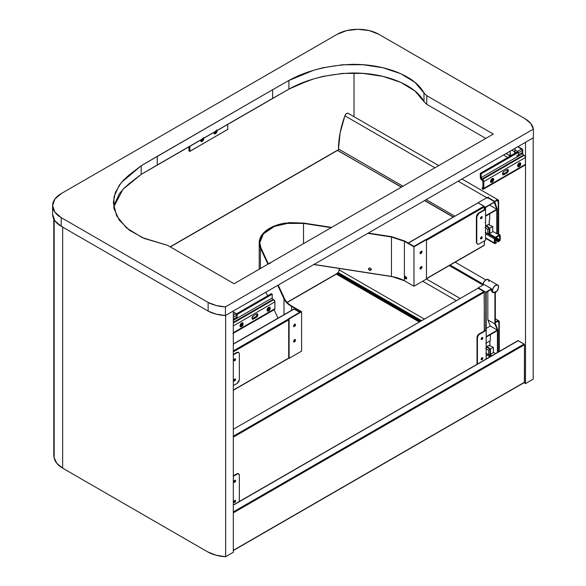 <?xml version="1.0" encoding="UTF-8"?>
<svg xmlns="http://www.w3.org/2000/svg" width="586" height="586" viewBox="0 0 586 586"><rect width="100%" height="100%" fill="white"/><g stroke="black" fill="none" stroke-linecap="round" stroke-linejoin="round"><path stroke-width="0.88" d="M61.222 217.633L208.125 302.442L216.146 305.496L225.442 306.896L533.399 129.096L530.74 123.434L524.902 118.628L378.805 34.274L369.253 30.597L357.995 29.3L346.729 30.597L337.184 34.274L61.222 193.6L54.842 199.115L52.601 205.62L54.842 212.117L61.222 217.633L61.222 226.284L54.842 220.768L52.601 214.271A29.432 16.994 0 0 0 61.222 226.284L61.222 217.633A29.432 16.994 180 0 1 52.601 205.62A29.432 16.994 180 0 1 61.222 193.6L337.184 34.274A29.432 16.994 180 0 1 378.805 34.274L524.902 118.628A29.432 16.994 180 0 1 533.399 129.096L533.399 137.747L225.442 315.546L216.146 314.147L208.125 311.093L61.222 226.284L208.125 311.093A29.432 16.994 0 0 0 225.442 315.546L225.442 306.896L225.442 315.546L533.399 137.747L533.399 129.096L225.442 306.896A29.432 16.994 180 0 1 208.125 302.442L208.125 311.093L208.125 302.442L61.222 217.633M113.677 207.107L122.95 189.315L141.204 174.394L157.246 164.996L157.246 156.345L141.204 165.743L141.204 174.394L141.204 165.743L121.258 182.598L115.347 192.435L113.318 202.778L116.651 215.926L126.517 227.947L142.369 237.652L167.537 245.322L234.07 283.734L493.28 134.077L426.755 95.672L426.755 104.323L485.787 138.406L426.755 104.323L426.755 95.672L423.986 93.028L426.755 95.672L493.28 134.077L234.07 283.734L167.537 245.322L144.405 238.502L129.469 230.298L119.163 220.014L113.948 208.543L114.021 196.691L119.251 185.242L123.69 179.887L129.235 174.921L141.204 165.743L272.637 89.724L288.905 80.465L313.415 70.357L322.688 67.786L342.524 64.768L363.049 64.731L382.914 67.734L400.721 73.689L414.939 82.311L423.986 93.028L423.986 101.678L414.939 90.962L400.721 82.34L382.914 76.385L363.049 73.382L342.524 73.418L322.688 76.436L313.415 79.007L304.808 82.208L288.905 89.116L141.204 174.394L129.235 183.572L123.69 188.538L119.251 193.893L114.021 205.342M426.755 104.323L423.986 101.678C414.859 83.805 382.563 72.342 351.307 73.03C326.944 74.188 306.141 79.549 288.905 89.116L288.905 80.465L288.905 89.116L272.637 98.375L272.637 89.724L288.905 80.465C306.141 70.899 326.944 65.537 351.307 64.379C382.563 63.691 414.859 75.154 423.986 93.028L423.986 101.678L426.755 104.323M157.246 164.996L272.637 98.375L272.637 89.724L157.246 156.345L157.246 164.996M234.561 312.58L233.521 312.375L236.07 313.847L236.905 315.29L236.905 318.176L237.249 314.814L236.663 313.796A1.179 0.681 -60 0 1 236.905 314.33L236.07 313.847A1.179 0.681 -60 0 1 236.663 313.796L233.521 312.375L236.07 313.847L233.316 315.444L236.07 313.847A1.179 0.681 -120 0 1 236.905 315.29L233.316 317.363L236.905 315.29L236.905 314.33M235.784 317.795L236.619 318.279L235.784 317.795L234.078 318.784L233.243 320.227L234.078 318.784L235.784 317.795L236.619 318.337L236.026 317.7M236.055 317.956L236.905 318.176L236.905 317.216M236.619 318.279L236.905 315.29M426.454 278.555L484.183 245.424L484.3 244.677L484.3 245.16L426.454 278.555L484.3 245.16L484.3 240.963L484.3 245.16M426.454 240.348L484.3 206.946L484.3 209.722L484.183 206.199L478.059 202.866L483.89 206.228L484.3 206.946L426.454 240.348M408.134 243.234L478.059 202.866L483.89 206.228L426.242 239.513L483.89 206.228L484.3 206.47L483.89 206.228M478.476 203.1L477.641 203.1L478.476 203.1M477.641 203.1L407.841 243.205M408.339 243.117L478.059 202.866M494.284 202.28L485.545 207.327L494.284 202.28L496.752 209.261L485.545 215.736L485.545 207.327L485.545 215.736L496.752 209.261L494.284 202.28M478.059 202.756L487.208 197.475L494.701 201.796L485.127 207.327L485.127 209.729L478.879 213.333L477.414 214.886L476.799 216.937L476.799 242.89L477.414 244.237L478.879 244.091L485.545 240.245L485.545 216.212L496.782 209.729L496.782 233.755L497.199 233.521L497.199 209.004L494.701 201.796L485.127 207.327L484.292 206.843L485.127 207.327L485.127 209.729L484.71 209.488L485.127 209.729L478.879 213.333L478.469 213.092L484.71 209.488L478.469 213.092L476.389 216.695L476.997 214.644L478.469 213.092L478.879 213.333L476.799 216.937L476.799 242.89L476.389 242.648L476.389 216.695L476.799 216.937L476.389 216.695L476.389 242.648L477.414 244.237L478.879 244.091L485.545 240.245L485.545 216.212L496.782 209.729L496.782 233.755L492.723 231.419L496.782 233.755L497.199 233.521L497.199 209.004L494.701 201.796L487.208 197.475L477.656 202.983M480.549 238.326L481.377 236.883L481.97 236.825L481.97 238.18L481.377 238.802L480.549 238.326C481.099 236.766 481.655 236.444 482.212 237.359L481.795 237.125L482.212 237.359C481.655 238.92 481.099 239.242 480.549 238.326L480.879 238.898M480.549 218.139L481.377 216.695L481.97 216.637L481.97 217.999L481.377 218.622L480.549 218.139C481.099 216.578 481.655 216.256 482.212 217.179L481.795 216.937L482.212 217.179C481.655 218.739 481.099 219.054 480.549 218.139L480.879 218.71M493.58 202.683L494.284 203.086L493.58 202.683M489.288 220.058L489.163 224.943L490.013 225.288L489.288 224.87L489.288 220.058M486.614 226.408L485.545 227.031L486.614 226.408M485.545 207.561L489.596 204.983L485.545 207.561M485.545 222.226L485.127 222.46M485.545 227.991L487.83 229.309L489.185 228.533L487.83 229.309L487.83 233.88L485.545 232.554L494.716 237.85M489.706 219.823L489.706 213.809L489.706 219.823M485.127 232.32L487.83 233.88L489.185 233.096L489.185 227.808L486.439 225.551L489.185 227.808L489.185 228.533L486.439 226.269L486.439 225.551L488.182 224.548L492.723 226.489L492.723 231.778L489.808 233.455L489.185 233.096L489.185 228.533L486.439 226.269L486.439 225.551L488.182 224.548L492.723 226.489L492.723 231.778L489.808 233.455L489.185 233.096L487.83 233.88L487.83 229.309L485.127 227.749M480.373 218.439L480.967 218.38M480.791 238.861L480.373 238.619L480.967 238.568M481.882 236.788L482.212 237.359M480.623 238.678L481.795 237.125M481.882 216.6L482.212 217.179M480.623 218.49L481.795 216.937M489.676 205.181L496.752 209.261L489.676 205.181M524.016 382.717L525.51 383.574L525.51 142.303L533.179 137.878L533.179 379.149L525.51 383.574L525.51 142.303L533.179 137.878L533.179 379.149L525.51 383.574L524.016 382.717M354.025 73.023L354.025 116.702L354.025 73.023M510.941 156.242L510.208 155.466M53.839 335.61L53.919 456.875L53.919 338.159A29.432 16.994 180 0 1 53.795 336.569L53.795 455.315M53.795 455.278A29.432 16.994 0 0 0 53.919 456.875L53.795 455.022M278.006 318.161L274.101 309.76L278.006 318.161M267.641 295.835L265.941 292.165L267.641 295.835M453.117 217.062L424.572 200.58L453.117 217.062M401.337 187.161L337.58 150.353L170.314 246.926L337.58 150.353L401.337 187.161M407.299 282.408L404.801 280.965A29.432 16.994 0 0 0 391.609 276.563L313.81 264.528L391.609 276.563A29.432 16.994 0 0 1 404.801 280.965L407.299 282.408M337.997 150.595L337.162 150.595L337.997 150.595M337.162 150.595L337.58 150.353M233.316 354.867L237.257 352.589L238.729 352.442L239.344 353.79L239.344 379.743L238.729 381.794L237.257 383.354L233.316 385.625L237.257 383.354L239.344 379.743L239.344 353.79L238.729 352.442L236.847 352.347L238.319 352.208L236.847 352.347L237.257 352.589L233.316 354.867M235.352 378.966L235.594 379.508C235.037 381.068 234.488 381.383 233.931 380.468L234.173 381.003L235.352 380.329L235.352 378.966L234.173 379.647L233.931 380.468C234.488 378.908 235.037 378.585 235.594 379.508L235.103 378.908M235.352 358.779L235.594 359.321C235.037 360.881 234.488 361.203 233.931 360.28L234.766 360.764L235.352 360.141L235.352 358.779L234.173 359.46L233.931 360.28C234.488 358.72 235.037 358.398 235.594 359.321L235.103 358.72M233.316 354.384L236.847 352.347L233.316 354.384M233.755 360.58L234.349 360.522M233.755 380.768L234.349 380.71M234.004 380.819L235.176 379.267L235.594 379.508M234.261 381.039L233.931 380.468M234.004 360.632L235.176 359.079L235.594 359.321M234.261 360.859L233.931 360.28M293.601 326.527L295.139 324.585L295.549 324.827L293.879 326.746L293.469 326.028L295.249 324.153L295.549 324.827L295.007 324.08M293.601 341.909L295.139 339.968L295.549 340.202L293.879 342.121L293.469 341.404L295.249 339.528L295.549 340.202L295.007 339.462M420.133 268.849L421.671 266.908L422.088 267.15L420.411 269.069L420.001 268.351L421.781 266.476L422.088 267.15L421.539 266.403M420.133 253.474L421.671 251.533L422.088 251.768L420.411 253.694L420.001 252.976L421.781 251.101L422.088 251.768L421.539 251.028M405.153 276.255L404.604 277.002L404.911 276.328L406.684 278.204L406.274 278.921L404.604 277.002L405.021 276.76L406.061 278.562M368.44 269.011L368.858 268.227L369.861 268.029L371.282 269.45L370.865 270.234L369.861 270.432L368.44 269.011C369.385 267.612 370.337 267.758 371.282 269.45C370.337 270.857 369.385 270.71 368.44 269.011L368.594 268.491M368.594 268.681C369.539 270.38 370.484 270.527 371.436 269.12M300.757 311.73L288.686 318.696L288.686 358.105L288.686 318.696L289.103 318.938L289.103 358.346L289.103 318.938L301.585 311.73L289.103 318.938L288.686 318.696L300.757 311.73L291.601 306.441C287.909 304.288 285.367 301.746 283.983 298.823L283.983 314.711L283.983 298.823C285.338 301.753 287.88 304.295 291.601 306.441L300.757 311.73M288.686 358.105L289.103 358.346L301.585 351.139L301.585 311.73L301.585 351.139L289.103 358.346L288.686 358.105M295.549 340.202L295.249 341.228L293.776 342.078L293.469 341.404L294.509 339.602L295.249 339.528L295.549 340.202M295.549 324.827L295.249 325.853L293.776 326.702L293.469 326.028L294.509 324.226L295.249 324.153L295.549 324.827M292.011 306.2L301.585 311.73L292.011 306.2C288.4 304.09 285.909 301.6 284.547 298.735L278.211 285.082L284.547 298.735C285.88 301.607 288.371 304.097 292.011 306.2M404.399 241.315L404.399 280.731L391.463 276.416L391.463 237.008L404.399 241.315L404.399 280.731L413.972 286.254L413.972 246.845L404.399 241.315L413.972 246.845L413.972 286.254L426.454 279.046L426.454 239.637L413.972 246.845L426.454 239.637L426.037 239.396L413.972 246.362L404.809 241.08L391.616 236.678L404.809 241.08L413.972 246.362L426.037 239.396L426.454 239.637L426.454 279.046L413.972 286.254L404.399 280.731L391.463 276.416L391.463 237.008L367.818 233.345L391.463 237.008L404.399 241.315M404.604 277.002L404.911 276.328L406.384 277.178L406.384 278.877L405.644 278.804L404.604 277.002M420.001 252.976L420.308 251.943L421.781 251.101L422.088 251.768L421.048 253.577L420.308 253.643L420.001 252.976M420.001 268.351L420.308 267.326L421.781 266.476L422.088 267.15L421.048 268.952L420.308 269.025L420.001 268.351M391.616 236.678L368.294 233.074L391.616 236.678M331.639 227.397L303.673 223.076L285.389 223.076C279.295 224.013 274.014 225.778 269.553 228.35C265.092 230.928 262.045 233.975 260.411 237.491C258.785 241.007 258.785 244.53 260.411 248.046L267.912 264.198L260.411 248.046L259.21 242.772L262.814 233.792L273.933 226.203L289.294 222.607L303.673 223.076L331.639 227.397M260.411 268.52L260.411 248.046L260.411 268.52M277.727 285.36L283.983 298.823L277.727 285.36M291.601 310.316L291.601 306.441L291.601 310.316M313.979 264.433L391.463 276.416L313.979 264.433M331.163 227.676L303.519 223.405L303.519 243.637L303.519 223.405L331.163 227.676M268.388 263.92L260.982 247.959C259.378 244.501 259.378 241.036 260.982 237.579C262.587 234.122 265.583 231.126 269.97 228.591C274.358 226.057 279.551 224.328 285.543 223.405L303.519 223.405L289.374 222.944L274.277 226.482L263.341 233.946L259.803 242.772L260.982 247.959L268.388 263.92M269.714 263.158L270.717 262.887L269.245 263.737M336.54 273.999L287.184 302.493L336.54 273.999M521.394 152.946L521.987 153.583L522.397 153.349L522.397 150.463L518.332 152.814L518.332 155.693L519.445 154.03L521.159 153.041L522.397 153.349L522.741 149.987A1.179 0.681 180 0 1 522.397 150.463L522.397 149.503L521.569 149.02L522.397 150.463L522.397 152.389M518.068 146.603L522.155 148.961A1.179 0.681 -60 0 1 522.397 149.503A1.179 0.681 180 0 1 522.741 149.987L522.155 148.961A1.179 0.681 -60 0 0 521.569 149.02L517.716 146.8L521.569 149.027L517.497 151.371L514.94 149.899L514.75 152.909L515.687 152.851L514.75 152.909L514.75 151.708L516.669 152.814A1.179 0.681 -60 0 1 517.497 151.371L514.94 149.899L514.75 151.708L516.669 152.814L518.332 152.814L522.397 150.463A1.179 0.681 -120 0 0 521.569 149.02L517.497 151.371A1.179 0.681 60 0 1 518.332 152.814L517.497 151.371L516.669 152.814L518.332 152.814L518.332 155.693L516.669 155.693L517.497 155.898L518.617 155.532L519.445 154.03L521.159 153.041L521.987 153.583L521.43 153.195M521.159 153.041L521.987 153.525M514.75 152.909L515.38 152.499M516.669 152.814L516.669 153.342L516.669 152.814M514.581 153.422L510.216 155.942L514.581 153.422M507.82 157.444L503.55 154.982L507.82 157.444M511.256 156.059L510.948 155.034M509.175 154.858L510.216 156.66M515.211 152.719L515.211 153.18L515.211 152.719M510.216 151.137L510.216 155.942L510.216 151.137M506.048 153.539L510.216 155.942L506.048 153.539M514.94 149.899L515.145 149.005L514.523 148.646L515.145 149.005L514.94 149.899M511.886 150.17L514.75 151.825L511.886 150.17M233.316 310.998L233.316 552.276L225.647 556.7L225.647 315.429L233.316 310.998L225.647 315.429L225.647 556.7L215.831 555.162L207.51 551.792A29.432 16.994 0 0 0 225.647 556.7L233.316 552.276L233.316 310.998M62.658 226.892L62.658 468.163L56.82 463.358L54.161 457.695L54.161 219.735L54.161 457.695A29.432 16.994 0 0 0 62.658 468.163L62.658 227.112M62.658 468.163L207.51 551.792L62.658 468.163M274.893 308.705L274.893 301.885L233.316 325.889L274.893 301.885A1.765 1.018 -120 0 0 273.647 299.717L233.316 323.003L273.647 299.717L274.893 301.885L274.893 308.705L233.316 332.709L274.893 308.705L274.526 309.511A1.765 1.018 -120 0 0 274.893 308.705M240.084 326.417L241.593 326.702L240.436 326.82L239.952 325.75L240.436 324.131L241.593 322.901L242.758 322.791L243.241 323.853L242.758 325.472L241.593 326.702L240.436 326.82L241.593 322.901L242.758 322.791L241.593 326.702L240.729 326.197L242.238 322.681M256.404 317.319L252.42 319.143L252.002 318.22L253.423 315.759L256.404 314.037L257.415 313.935L257.833 314.858L256.404 317.319L253.423 319.04A2.007 1.157 -60 0 1 252.295 319.048A2.007 1.157 -60 0 1 252.148 317.407A2.007 1.157 -60 0 1 253.423 315.759L256.404 314.037A2.007 1.157 -60 0 1 257.54 314.03A2.007 1.157 -60 0 1 257.679 315.671A2.007 1.157 -60 0 1 256.404 317.319L255.54 316.821L252.551 318.542L255.54 316.821L256.404 317.319M267.135 310.8L268.652 311.078L267.487 311.195L267.004 310.133L267.487 308.514L268.652 307.284L269.816 307.167L270.293 308.236L269.816 309.855L268.652 311.078L267.487 311.195L268.652 307.284L269.816 307.167L268.652 311.078L267.78 310.58L269.296 307.064M233.316 332.709L273.647 309.423L274.526 309.511L232.906 333.544M271.362 293.689L236.598 313.759L271.362 293.689L272.234 294.187L237.184 314.426L272.234 294.187L272.234 297.944L272.234 294.187L271.362 293.689M272.234 297.944L233.316 320.41L272.234 297.944A1.179 0.681 -120 0 0 273.069 299.387L233.316 322.337L273.069 299.387L273.647 299.717L273.069 299.387M252.551 318.542L253.423 319.04L252.551 318.542M255.54 316.821A2.007 1.157 120 0 0 256.917 313.971M484.263 330.973L484.263 292.282L484.263 330.973M484.263 291.799L483.846 291.564L233.316 436.204L483.846 291.564L484.263 292.282L233.316 437.163L484.263 292.282L484.263 291.799L484.263 292.282L484.263 291.799L478.015 288.195L484.139 291.535L478.315 288.166L477.605 288.437L478.432 288.437M477.605 288.437L233.316 429.274M484.263 292.282L483.846 291.564M233.316 550.349L524.47 382.255L524.47 344.766L524.345 382.526L233.316 550.349L524.052 382.497M233.316 512.86L524.47 344.766L524.345 344.356L524.47 344.766L233.316 512.86M233.316 505.176L518.222 340.678L524.052 344.048L233.316 511.9L524.052 344.048L517.929 340.649L233.316 505.176M233.316 504.971L517.812 340.92M189.036 151.034L189.454 151.269L189.036 151.034L189.036 146.647L189.036 151.034L189.871 151.269L189.454 151.269L189.454 146.405L189.454 151.269L189.871 151.269L189.871 146.163L189.871 151.269L227.742 129.403L227.742 124.298M216.615 129.938L217.091 130.993L216.615 132.59L215.465 133.798L214.315 133.916L213.905 132.282M203.298 137.629L203.767 138.677L203.298 140.281L202.148 141.49L200.998 141.607L200.588 139.973L200.522 140.552L202.148 141.49L203.701 138.179M215.34 131.857L215.633 130.868M202.024 139.541L202.316 138.56M189.659 151.393L227.536 129.521M200.72 140.406A1.414 0.813 120 0 0 201.313 140.288L201.525 140.413A1.414 0.813 -60 0 1 200.727 140.413A1.414 0.813 -60 0 1 200.559 140.12L201.525 140.413L202.507 138.867A1.414 0.813 -60 0 1 201.525 140.413L201.313 140.288A1.414 0.813 120 0 0 202.243 139.014M214.036 132.714A1.414 0.813 120 0 0 214.637 132.597L214.842 132.722A1.414 0.813 -60 0 1 214.044 132.722A1.414 0.813 -60 0 1 213.883 132.429L214.842 132.722L215.831 131.176A1.414 0.813 -60 0 1 214.842 132.722L214.637 132.597A1.414 0.813 120 0 0 215.567 131.33M217.018 130.488L215.465 133.798L213.846 132.861L213.912 132.282M233.316 390.064L288.686 358.097M233.316 351.856L288.686 319.89L233.316 351.856M293.667 309.32L294.502 309.32L294.084 309.078L233.316 344.165L294.084 309.078L299.915 312.441M233.316 350.889L288.686 318.923L233.316 350.889M294.502 309.32L299.717 312.331M53.919 219.303L53.919 336.232L53.919 219.303M53.795 334.643A29.432 16.994 0 0 0 53.919 336.232L53.795 334.386M523.598 155.019L525.056 156.286L525.422 157.517A1.765 1.018 -120 0 0 524.177 155.356L523.598 155.019L481.97 179.052A1.179 0.681 60 0 1 481.143 177.609L522.763 153.576A1.179 0.681 -120 0 0 523.598 155.019L481.97 179.052L482.556 179.382A1.765 1.018 60 0 1 483.802 181.543L525.422 157.517L525.422 164.336L525.422 157.517L483.802 181.543L483.802 188.37L525.422 164.336L483.802 188.37A1.765 1.018 60 0 1 483.435 189.175A1.765 1.018 60 0 1 482.556 189.088L483.435 189.175L483.802 188.37L524.177 165.054L525.056 165.142A1.765 1.018 -120 0 0 525.422 164.336L525.056 165.142L483.435 189.175M490.614 182.056L492.123 182.334L490.965 182.451L490.482 181.382L490.965 179.763L492.123 178.54L493.287 178.422L493.771 179.484L493.287 181.111L492.123 182.334L490.965 182.451L492.123 178.54L493.287 178.422L492.123 182.334L491.258 181.836L492.423 180.605M506.941 172.951L503.953 174.679L502.949 174.775L502.532 173.859L503.953 171.398L506.941 169.669L507.945 169.574L508.362 170.489L507.945 171.896L503.953 174.679A2.007 1.157 -60 0 1 502.825 174.679A2.007 1.157 -60 0 1 502.678 173.046A2.007 1.157 -60 0 1 503.953 171.398L506.941 169.669A2.007 1.157 -60 0 1 508.069 169.669A2.007 1.157 -60 0 1 508.209 171.31A2.007 1.157 -60 0 1 506.941 172.951L506.07 172.452L503.081 174.174L506.07 172.452L506.941 172.951M517.665 166.431L519.181 166.717L518.017 166.827L517.541 165.765L518.017 164.146L519.181 162.915L520.346 162.805L520.822 163.868L520.346 165.486L519.181 166.717L518.017 166.827L519.181 162.915L520.346 162.805L519.181 166.717L518.31 166.212L519.474 164.981M482.373 188.985L482.022 187.974L482.93 187.652L482.373 187.974L482.93 188.304L482.93 181.616L482.102 180.173A1.179 0.681 60 0 1 482.93 181.616L482.93 188.304L482.066 187.945L482.373 188.985M507.073 171.39L507.491 169.991M481.934 180.078L481.934 180.078A2.351 1.362 60 0 1 480.271 177.199L480.271 173.353L480.271 177.199L480.762 178.84L481.934 180.078M516.259 152.572L480.271 173.353L481.143 173.852L517.262 152.997L481.143 173.852L481.143 177.609L481.143 173.852L480.271 173.353L516.259 152.572M522.727 149.804L522.763 153.576L522.727 149.804M483.802 188.37L483.802 181.543L482.556 179.382L524.177 155.356L482.556 179.382L481.143 177.609L522.763 153.576M518.31 166.212L519.826 162.696M503.081 174.174L503.953 174.679L503.081 174.174M506.07 172.452A2.007 1.157 120 0 0 507.447 169.603M491.258 181.836L492.767 178.32M486.175 348.853L488.468 350.172L489.815 349.395L487.076 347.132L487.076 346.414L488.812 345.41L493.353 347.351L490.445 349.036L489.815 348.67L489.815 353.959L490.445 354.318L490.445 349.036L490.445 354.318L493.353 352.64L490.445 354.318L489.815 353.959L489.815 349.395L487.076 347.132L487.076 346.414L488.812 345.41L493.353 347.351L493.353 352.64L493.353 347.351L490.445 349.036L487.076 346.414L489.815 348.67L489.815 349.395L488.468 350.172L488.468 354.742L486.175 353.417L490.995 356.2M486.175 354.625L489.955 356.808L486.175 354.625M491.837 355.717L489.303 354.259L491.837 355.717M481.253 339.353A1.179 0.681 120 0 0 482.432 337.8L482.849 338.041A1.179 0.681 -60 0 1 482.381 339.169A1.179 0.681 -60 0 1 481.509 339.572A1.179 0.681 -60 0 1 481.179 339.001L481.428 339.536L482.6 338.862L482.6 337.499L482.014 337.558L481.179 339.001A1.179 0.681 -60 0 1 481.641 337.873A1.179 0.681 -60 0 1 482.52 337.463A1.179 0.681 -60 0 1 482.849 338.041L482.432 337.8A1.179 0.681 120 0 0 482.351 337.441M489.815 353.959L488.468 354.742L489.815 353.959M495.573 353.556L493.353 352.274L495.573 353.556M495.331 292.612L495.331 323.619L497.829 329.867L497.829 352.259L497.829 329.867L495.331 323.619L495.331 292.612M487.838 319.861L487.838 291.418L487.838 319.861L494.914 323.948L494.914 292.795L494.914 323.948L497.382 330.123L494.914 323.948L487.838 319.861L490.306 326.043L497.382 330.123L486.175 336.598L497.382 330.123L490.306 326.043L487.838 319.861M486.175 328.424L490.306 326.043L486.175 328.424M489.925 340.92L489.925 345.733L490.65 346.15L489.793 345.806L489.925 340.92M497.411 352.501L497.411 330.592L486.175 337.075L486.175 358.984L486.175 337.075L497.411 330.592L497.411 352.501M486.175 343.088L490.336 340.686L490.336 334.672L490.336 340.686L485.757 343.323M478.264 287.814L485.757 292.143L491.559 288.795L485.757 292.143L478.264 287.814L484.065 284.466L478.264 287.814M487.244 347.271L486.175 347.894L487.244 347.271M477.019 337.558L477.627 335.507L479.099 333.954L485.34 330.35L485.757 330.592L485.757 292.143L485.757 330.592L479.516 334.196L485.757 330.592L485.34 330.35L479.099 333.954L479.516 334.196L479.099 333.954A2.945 1.699 120 0 0 477.019 337.558L477.436 337.8L478.044 335.749L479.516 334.196A2.945 1.699 -60 0 0 477.436 337.8L477.436 363.752L477.436 337.8L477.019 337.558L477.019 363.51L477.019 337.558M477.121 364.214L477.019 363.51A2.945 1.699 120 0 0 477.129 364.214M477.451 364.023L477.019 363.51L477.436 363.752A2.945 1.699 -60 0 0 477.451 364.023M481.253 359.54A1.179 0.681 120 0 0 482.432 357.987L482.849 358.222A1.179 0.681 -60 0 1 482.381 359.357A1.179 0.681 -60 0 1 481.509 359.76A1.179 0.681 -60 0 1 481.179 359.189A1.179 0.681 -60 0 1 481.641 358.061A1.179 0.681 -60 0 1 482.52 357.65A1.179 0.681 -60 0 1 482.849 358.222L482.014 357.746L481.179 359.189L481.428 359.723L482.6 359.042L482.849 358.222L482.432 357.987A1.179 0.681 120 0 0 482.351 357.628M491.442 289.338L486.175 292.377L486.175 336.598L486.175 292.377L491.442 289.338M485.757 348.611L488.468 350.172L488.468 354.742L485.757 353.182M338.203 273.274L420.865 320.996L338.203 273.274M338.51 271.919L337.038 273.472L420.111 321.428L337.038 273.472L336.54 273.757L419.613 321.721L336.54 273.757L336.54 274.241L419.195 321.956L336.54 274.241L337.038 273.472A2.945 1.699 120 0 0 339.118 269.86L339.133 268.447M496.401 322.044L495.331 322.212L495.719 322.439L497.99 320.579L498.935 320.923L499.287 322.058L499.287 351.417L499.287 322.058A2.945 1.699 -60 0 0 498.532 320.645A2.945 1.699 -60 0 0 495.719 322.439L496.401 322.044A2.351 1.362 -60 0 1 498.254 321.157A2.351 1.362 -60 0 1 498.869 322.3L498.049 321.113L496.401 322.044M456.223 300.581L422.689 281.221L456.223 300.581M339.118 269.86L424.271 319.026L339.118 269.86M498.869 351.659L498.869 322.3L498.869 351.659M421.495 320.63L338.422 272.673M497.206 321.34L498.869 322.3L497.206 321.34M450.136 265.084L482.974 284.042L450.136 265.084M493.331 292.722L492.291 292.121L491.376 290.099A4.417 2.549 120 0 1 491.559 288.795L484.065 284.466L491.559 288.795L491.376 290.099L492.423 290.7L493.331 292.722L495.544 292.502L497.748 290.173L498.664 287.096L497.748 285.074L495.544 285.287L493.331 287.623L492.423 290.7A4.417 2.549 -60 0 1 494.35 286.254A4.417 2.549 -60 0 1 497.748 285.074A4.417 2.549 -60 0 1 498.664 287.096L497.228 290.956L493.331 292.722L492.423 290.7L491.376 290.099L491.705 291.513L492.614 292.253M489.09 281.566L488.175 279.544A4.417 2.549 120 0 0 484.776 280.731A4.417 2.549 120 0 0 482.849 285.17L483.758 282.093L485.97 279.764L488.175 279.544L497.748 285.074M495.544 242.648L495.009 242.34L495.009 238.751A0.747 0.432 -60 0 1 495.544 237.835L499.06 235.806A0.747 0.432 -60 0 1 499.587 236.114L499.06 235.806L499.587 236.114L499.587 239.696A0.747 0.432 -60 0 1 499.06 240.612L495.111 238.334L499.06 240.612L498.239 241.088L498.239 241.806L499.939 240.509L500.217 239.579A1.333 0.769 -60 0 1 499.272 241.212L498.239 241.806L495.009 239.945L498.239 241.806L498.239 241.088L495.009 239.227L498.239 241.088L499.06 240.612L499.587 239.696L495.954 237.601L499.587 239.696L499.587 236.114L499.06 235.806L495.163 238.231L495.009 242.34L495.544 242.648L496.364 242.172L495.009 241.388L496.364 242.172L495.544 242.648L495.009 242.34A0.747 0.432 -60 0 0 495.544 242.648M499.272 234.964A1.333 0.769 -60 0 1 499.939 234.898A1.333 0.769 -60 0 1 500.217 235.506L499.939 234.898L499.272 234.964L494.665 237.945L494.386 242.948L494.386 238.868A1.333 0.769 -60 0 1 495.331 237.242L499.272 234.964L496.987 233.638L499.272 234.964M496.364 242.89L496.364 242.172L496.364 242.89L495.331 243.49L496.364 242.89M485.545 237.835L494.386 242.948L494.665 243.556L495.331 243.49A1.333 0.769 -60 0 1 494.665 243.556A1.333 0.769 -60 0 1 494.386 242.948L485.545 237.835M485.545 233.763L494.386 238.868L485.545 233.763M500.217 239.579L500.217 235.506L500.217 239.579M489.808 233.455L489.808 228.174L489.185 227.808L489.808 228.174L492.723 226.489L489.808 228.174L489.808 233.455M488.665 233.396L495.331 237.242L488.665 233.396M234.012 502.283A1.179 0.681 120 0 0 235.191 500.73L235.609 500.964A1.179 0.681 -60 0 1 235.14 502.092A1.179 0.681 -60 0 1 234.268 502.502A1.179 0.681 -60 0 1 233.939 501.931A1.179 0.681 -60 0 1 234.451 500.744A1.179 0.681 -60 0 1 235.36 500.429A1.179 0.681 -60 0 1 235.609 500.964L235.191 500.73A1.179 0.681 120 0 0 235.111 500.371M234.012 482.095A1.179 0.681 120 0 0 235.191 480.542L235.609 480.784A1.179 0.681 -60 0 1 235.14 481.912A1.179 0.681 -60 0 1 234.268 482.315A1.179 0.681 -60 0 1 233.939 481.743A1.179 0.681 -60 0 1 234.451 480.557A1.179 0.681 -60 0 1 235.36 480.242A1.179 0.681 -60 0 1 235.609 480.784L235.191 480.542A1.179 0.681 120 0 0 235.111 480.183M239.352 501.206A2.945 1.699 -60 0 1 239.337 501.499L239.352 475.253L239.352 501.206M238.517 473.81A2.945 1.699 120 0 0 238.326 473.664A2.945 1.699 120 0 0 236.854 473.81L237.271 474.052A2.945 1.699 -60 0 1 238.744 473.906A2.945 1.699 -60 0 1 239.352 475.253L238.744 473.906L236.854 473.81L238.744 473.906M233.316 475.854L236.854 473.81L233.316 475.854M233.316 476.337L237.271 474.052L233.316 476.337M235.609 480.784L234.774 480.3L233.939 481.743L234.188 482.278L235.36 481.604L235.609 480.784M235.609 500.964L234.774 500.488L233.939 501.931L234.188 502.466L234.774 502.407L235.609 500.964M348.091 113.288A2.945 1.699 120 0 0 344.898 115.808L434.907 167.779L344.898 115.808A76.524 44.177 120 0 0 338.488 149.005L340.114 132.861L344.898 115.808L345.887 114.175L347.234 113.266L348.37 113.464M498.239 239.886L495.221 238.143M487.625 197.709A2.945 1.699 -60 0 1 487.801 197.365L495.089 201.577L495.763 201.181A2.351 1.362 -60 0 1 497.617 200.302A2.351 1.362 -60 0 1 498.239 201.438L498.239 233.917L498.239 201.438L496.569 200.478L498.239 201.438L497.419 200.251L495.089 201.577L487.801 197.365L487.457 198.119M498.657 201.196L498.657 234.151L498.657 201.196L498.298 200.06L497.36 199.716L495.089 201.577A2.945 1.699 -60 0 1 497.895 199.782A2.945 1.699 -60 0 1 498.657 201.196M486.768 197.724L458.142 181.199L486.768 197.724M338.488 149.005L402.963 186.223L338.488 149.005A2.945 1.699 120 0 1 338.159 150.492M426.198 199.643L454.743 216.124L426.198 199.643M487.823 198.134L488.482 196.977M52.601 205.62L52.601 214.271M484.476 206.712L484.183 206.199M484.476 240.861L484.183 245.424L426.454 278.753M453.293 216.959L424.747 200.478M401.505 187.066L337.287 150.324L170.145 246.831M406.794 278.636L406.384 278.877M259.21 243.461L259.21 269.216M336.54 273.794L287.059 302.361M514.838 152.931L515.519 152.536M484.432 330.878L484.139 291.535M524.345 382.526L233.316 550.547M227.829 129.286L189.805 151.408L188.948 150.91L188.948 146.69M300.208 312.411L293.791 309.049L233.316 343.967M288.847 358.2L233.316 390.261M53.795 334.679L53.795 219.069M486.563 347.666L486.175 347.447M481.428 359.723L481.011 359.482M498.613 320.674L495.331 318.777M460.017 298.391L426.454 279.017M455.161 262.184L485.794 279.866M449.272 265.583L482.849 284.964M499.939 234.898L497.199 233.316M485.926 226.804L485.545 226.584M494.665 243.556L485.545 238.29M497.983 199.811L461.944 179.008M438.702 165.589L348.201 113.34"/></g></svg>
